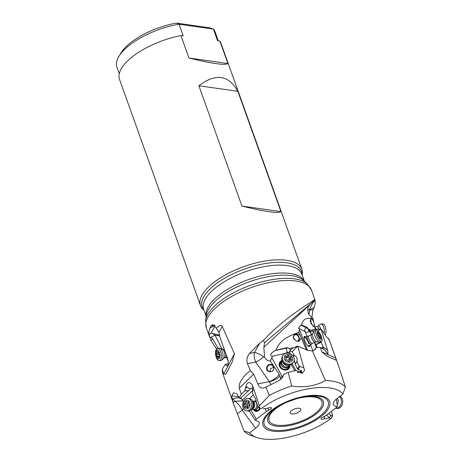<?xml version="1.0" encoding="UTF-8"?>
<svg xmlns="http://www.w3.org/2000/svg" width="462" height="462" viewBox="0 0 462 462"><rect width="100%" height="100%" fill="white"/><g stroke="black" fill="none" stroke-linecap="round" stroke-linejoin="round"><path stroke-width="0.69" d="M270.975 384.459A8.512 4.031 79 0 1 269.346 381.635A8.512 4.031 79 0 1 269.334 381.612L255.74 362.064A8.478 4.019 79 0 1 254.447 352.483A8.478 3.321 -150.4 0 1 263.386 356.912A8.478 2.714 -34.6 0 1 255.74 362.064L247.459 363.675C246.275 360.031 246.962 356.618 249.526 353.436L259.788 343.081L263.328 340.563C286.567 315.315 313.432 301.536 314.564 299.324L315.096 300.889A55.838 22.8 -19.7 0 1 314.079 307.426A55.838 22.8 -19.7 0 1 312.953 309.759L311.867 317.821M328.084 338.652L328.586 338.403L329.054 339.374L335.787 358.05L336.093 360.193L327.16 356.225L321.685 351.79L335.787 358.05M338.715 366.216L329.233 339.732L326.467 336.694L321.021 329.002L327.812 351.143L327.956 354.071L324.266 349.509L320.409 347.447L321.685 351.79M320.409 347.447L316.199 347.615L315.159 349.659L312.439 350.964L325.439 380.526A55.838 22.8 -19.7 0 1 345.391 387.023L338.646 366.089M312.439 350.964L307.403 350.306L297.713 346.073L304.585 370.414L301.778 373.36L296.512 370.691L294.248 370.824L288.167 372.389L291.666 386.024A55.838 22.8 160.3 0 0 269.311 395.437L265.933 387.139L263.848 387.988C261.018 388.363 259.009 386.994 257.819 383.876L253.673 374.145L239.322 388.259C239.489 387.433 236.925 384.384 245.934 374.284L250.381 370.657L247.459 363.675M263.328 340.563L264.553 342.613L312.277 302.477L314.564 299.324M313.513 300.82L314.437 300.063M314.218 350.387L316.199 347.615M291.666 386.024C304.273 387.895 315.529 386.065 325.439 380.526M269.311 395.437L259.425 405.809L259.309 407.236L260.354 408.344L261.492 408.495A50.751 20.726 -19.7 0 1 308.223 388.837A50.751 20.726 -19.7 0 1 342.885 394.074L345.391 387.023M259.425 405.809L253.234 387.497L252.824 387.508L252.535 393.226L254.008 396.656C255.191 397.534 255.988 399.468 256.416 402.46L258.345 407.259L259.309 407.236M261.492 408.495L259.494 408.356L258.345 407.259M263.213 408.887L268.324 408.067C269.923 407.415 270.998 407.351 271.558 407.877C271.696 408.679 270.83 409.39 268.959 410.013L266.476 411.411L255.116 420.154L258.87 421.777C259.973 423.533 258.893 425.704 255.63 428.286L249.723 432.773L244.086 431.081L233.57 403.863L232.005 398.227L231.86 395.79L238.692 396.783M342.885 394.074L336.977 398.562C334.488 400.49 333.258 402.258 333.293 403.857C333.448 405.422 334.846 406.369 337.491 406.693L326.132 415.436L323.648 416.834C321.974 417.371 321.084 418.029 320.992 418.815C321.39 419.502 322.488 419.49 324.284 418.78L329.394 417.96L331.115 418.353A50.751 20.726 -19.7 0 1 262.832 438.9A50.751 20.726 -19.7 0 1 256.693 437.45A50.751 20.726 -19.7 0 1 249.723 432.773M266.476 411.411L265.055 408.431M249.353 398.567L253.274 395.01M256.364 419.098L250.785 409.967M253.777 410.013A5.596 4.071 -82.7 0 0 256.023 411.388A5.596 4.071 -82.7 0 0 259.708 409.326A5.596 4.071 -82.7 0 0 260.164 408.5M256.046 400.433A5.596 4.071 -82.7 0 0 254.926 401.051M249.145 410.897L255.116 420.154M243.393 408.408A13.565 5.867 -36.6 0 1 242.152 410.146L255.63 428.286M244.086 431.081A55.838 22.8 160.3 0 0 251.155 435.487L256.693 437.45M332.247 416.678L331.115 418.353M326.588 415.09L329.429 417.891L330.648 415.292L331.999 415.367L332.461 414.888L331.468 411.382M324.607 416.297L324.284 418.78M336.388 399.029L337.491 406.693M223.897 349.532L223.804 348.319M219.589 335.914L214.969 335.094L222.089 349.208M215.038 325.854L211.128 333.09L219.444 335.175M217.417 350.329L211.013 340.327L209.009 334.632A55.838 22.8 -19.7 0 1 210.025 328.101A55.838 22.8 -19.7 0 1 211.146 325.768L212.745 324.619L216.487 328.297C221.136 323.579 221.72 325.929 222.17 326.334L218.976 332.421L216.487 328.297M239.027 397.736L241.291 394.288L244.352 391.274L245.501 390.817L248.614 390.69L240.113 398.544L239.027 397.736L236.948 393.763L233.431 392.775L231.86 395.79M239.322 388.259L241.291 394.288M314.893 299.694L311.503 290.223A55.838 22.8 160.3 0 0 275.156 281.485A55.838 22.8 160.3 0 0 220.634 303.621A55.838 22.8 160.3 0 0 206.358 327.87L209.748 337.341L211.082 337.381L212.728 338.831L211.013 340.327M234.407 353.701L232.253 361.908L225.745 374.318L223.81 373.914L234.407 353.701L222.17 326.334M223.81 373.914L222.257 369.329L222.58 372.69L223.441 375.444L233.57 403.863M240.656 398.036L241.112 398.435M241.453 398.839A13.565 7.069 -39.8 0 0 240.436 398.244M239.264 397.909A13.565 7.069 -39.8 0 0 233.039 398.931L234.956 401.235L242.897 400.843L240.344 397.643M257.813 383.858L269.248 381.635M245.501 390.817L244.86 390.569A4.239 3.084 -82.7 0 0 244.352 391.274M244.86 390.569L245.946 386.579C246.413 383.887 247.667 382.548 249.711 382.553L251.79 384.217L253.234 387.497M288.167 372.389L283.766 374.411L282.744 377.009L281.087 379.013L278.678 380.734L265.933 387.139M253.673 374.145L250.381 370.657M263.386 356.912L264.501 356.889L263.854 347.314L264.553 342.613M263.854 347.314L312.289 302.466M264.501 356.889C265.737 359.719 267.665 361.053 270.293 360.891L272.482 356.144C270.917 356.179 268.324 354.371 275.225 350.577L275.947 350.26C279.562 339.957 289.379 335.643 298.862 332.288L299.538 328.759L298.423 328.424L300.918 325.011L301.542 324.994C303.372 317.446 308.321 317.764 313.097 318.792L308.604 314.183M312.387 302.367A8.478 4.522 -126.1 0 1 312.976 302.431L312.023 302.726M315.234 329.279L314.333 324.85L313.409 326.721L310.302 321.24C310.233 319.848 310.533 319.103 311.209 319.011C312.127 319.115 312.976 320.126 313.762 322.043L313.097 318.792M301.542 324.994L307.045 327.298L309.401 330.601L316.297 329.175L321.021 329.002M314.333 324.85L313.762 322.043M310.62 319.363A3.898 0.502 -92.5 0 1 311.105 324.289M311.036 324.133A3.39 0.439 87.5 0 0 310.816 320.761A3.39 0.439 87.5 0 0 310.493 319.594M273.643 367.157L270.484 368.803L270.091 371.581M302.136 275.005L302.287 273.914A53.846 21.985 160.3 0 0 301.859 269.196L220.917 43.128A53.846 21.985 160.3 0 0 219.872 41.083L217.567 40.754L213.392 29.094L209.505 27.795L176.357 23.1A48.758 19.912 160.3 0 0 120.94 53.02L118.919 56.376A52.154 21.292 160.3 0 0 116.944 67.204L119.277 73.706M218.301 40.858L215.142 32.04A52.154 21.292 160.3 0 0 213.392 29.094L179.031 24.226L176.357 23.1M118.919 56.376A52.154 21.292 160.3 0 1 130.278 44.554A52.154 21.292 160.3 0 1 179.031 24.226L183.206 35.886L180.902 35.562A53.846 21.985 160.3 0 0 133.293 56.052A53.846 21.985 160.3 0 0 119.525 79.435L200.468 305.498A53.846 21.985 160.3 0 0 203.13 309.419L203.938 310.164M219.872 41.083L227.91 63.525L188.935 58.004L180.902 35.562M301.859 269.196A53.846 21.985 160.3 0 0 266.811 260.77A53.846 21.985 160.3 0 0 214.235 282.115A53.846 21.985 160.3 0 0 200.468 305.498M227.91 63.525C225.289 65.517 212.301 63.681 188.935 58.004M241.961 206.092L198.879 85.776C215.644 73.019 228.632 74.856 237.849 91.297L280.931 211.613C278.315 213.606 265.321 211.769 241.961 206.092L280.931 211.613M237.849 91.297L198.879 85.776M228.355 360.938L226.513 357.473M228.494 363.75L225.213 364.397L227.229 366.077L228.344 364.53L227.882 359.413L219.675 336.492L218.976 332.421M225.213 364.397L222.257 369.329M273.256 366.343A3.39 3.373 -49 0 0 268.203 365.673A3.39 3.373 -49 0 0 268.203 370.772A3.39 3.373 -49 0 0 273.256 366.343M267.81 371.107A3.898 3.881 131 0 1 268.82 364.68A3.898 3.881 131 0 1 272.765 365.096M273.926 368.15L273.533 369.831L272.568 371.096L269.9 371.968L267.573 370.888L266.505 368.555L266.51 367.914L268.543 364.685L272.58 364.916L273.926 368.15M270.293 360.891L279.175 374.341L280.469 377.789L280.411 379.591M269.334 381.612C272.488 380.365 275.179 378.719 277.402 376.674L279.169 374.422M280.469 377.789L279.175 374.341M280.474 377.558L282.334 376.877L271.87 357.865M294.814 370.795L291.164 364.535M284.835 353.678L285.591 353.372M272.482 356.144L284.748 353.528M282.045 360.441A5.596 4.718 30.1 0 0 279.695 362.312A5.596 4.718 30.1 0 0 280.151 367.377A5.596 4.718 30.1 0 0 285.21 370.079A5.596 4.718 30.1 0 0 289.374 367.937A5.596 4.718 30.1 0 0 289.836 364.963M286.942 352.604L285.452 353.147L287.786 352.645A2.547 1.005 78 0 1 287.029 351.484A2.547 1.005 78 0 1 286.838 348.1L275.225 350.577M275.947 350.26L286.873 347.667L289.651 348.695L290.286 349.919M306.422 349.838L301.322 338.005L299.041 341.187L296.309 341.164L293.318 337.716C293.191 335.995 293.942 334.8 295.565 334.136C297.28 333.651 298.816 334.061 300.184 335.354L298.862 332.288M295.235 334.269A3.898 2.986 -109 0 1 299.312 338.282A3.898 2.986 -109 0 1 298.134 341.383M301.322 338.005L300.184 335.354M307.548 350.369L299.503 329.978M312.941 350.872L310.499 344.837M307.063 336.324L305.191 331.693A2.547 2.252 117.4 0 1 304.868 331.098A2.547 2.252 117.4 0 1 306.271 327.789L300.918 325.011M299.538 328.759L305.191 331.693M305.752 336.96A5.596 1.681 64 0 0 304.441 336.469A5.596 1.681 64 0 0 304.233 339.154A5.596 1.681 64 0 0 306.664 344.45A5.596 1.681 64 0 0 309.344 346.535A5.596 1.681 64 0 0 309.765 345.195M305.301 331.964L305.931 332.322A2.547 2.252 117.4 0 1 305.873 332.293A2.547 2.252 117.4 0 1 305.203 331.728M305.873 332.293L308.57 332.039L310.949 330.365L309.996 330.648M320.894 328.956L318.047 331.092M321.177 341.516L321.073 342.255L323.233 347.101L324.076 347.701L322.401 348.331M327.292 349.89L324.076 347.701M310.949 330.365L311.977 330.059L312.838 330.908L310.441 332.08L309.482 331.468M309.898 331.427L310.089 331.092M311.977 330.059L313.213 329.683M312.838 330.908L314.073 331.283M310.441 332.08L311.579 334.627M314.628 342.313L317.342 347.534M321.517 347.938L323.233 347.101M290.407 349.728L290.402 350.86L289.651 352.165L290.407 349.728L294.288 347.326L297.713 346.073M297.574 346.078L292.296 351.738L294.098 355.301C296.76 356.508 297.695 358.512 296.899 361.301L299.093 366.279L303.603 367.642M290.402 350.86L292.296 351.738M289.651 352.165L290.407 353.794M294.282 360.193L295.334 364.322L297.499 369.028L299.093 366.279M300.029 366.591L298.054 369.6L297.499 369.028M298.013 372.488A4.239 3.892 -175.6 0 1 302.668 373.077M298.054 369.6L301.397 370.645C302.061 371.483 301.368 371.898 299.312 371.893L297.222 372.453M299.312 371.893L300.502 371.292A2.547 0.312 -16.3 0 0 300.589 371.257L301.397 370.645L301.698 371.13M281.728 378.361L283.766 374.411M300.502 371.292A2.547 0.693 148.6 0 0 300.571 371.229A2.547 0.693 148.6 0 0 301.241 370.489M289.778 351.692L287.786 352.645M304.337 336.538A5.596 1.681 -116 0 1 305.538 337.069M309.546 345.299A5.596 1.681 -116 0 1 309.228 346.569M307.692 345.72A5.088 1.525 64 0 0 309.28 345.432M305.267 337.202A5.088 1.525 64 0 0 304.065 338.271M304.192 338.975A4.58 1.374 -116 0 1 304.51 337.566A4.58 1.374 -116 0 1 306.699 339.275A4.58 1.374 -116 0 1 308.691 343.607M311.463 344.225A4.58 1.374 -116 0 1 311.417 344.306A4.58 1.374 -116 0 1 311.226 344.485L308.524 345.801A4.58 1.374 -116 0 1 307.218 345.189M296.945 341.331A3.39 2.593 71 0 0 297.337 341.239A3.39 2.593 71 0 0 298.926 338.415A3.39 2.593 71 0 0 297.095 335.1A3.39 2.593 71 0 0 295.137 334.823A3.39 2.593 71 0 0 294.109 339.593M279.66 362.375A5.596 4.718 -149.9 0 1 282.074 360.527M289.743 364.98A5.596 4.718 -149.9 0 1 289.339 367.995M281.468 361.313A5.088 4.285 30.1 0 0 279.81 366.002A5.088 4.285 30.1 0 0 285.245 369.744A5.088 4.285 30.1 0 0 289.362 365.898M289.634 364.997A4.58 3.858 -149.9 0 1 289.229 366.158L288.375 367.631A4.58 3.858 -149.9 0 1 284.113 369.288A4.58 3.858 -149.9 0 1 280.226 366.014A4.58 3.858 -149.9 0 1 280.041 365.234A4.58 3.858 -149.9 0 1 280.457 363.028L281.306 361.561A4.58 3.858 -149.9 0 1 282.115 360.631M252.246 385.77L252.824 387.508M268.959 410.013L267.654 408.096M243.405 401.669L242.891 400.831M248.614 390.69L250.722 388.224M250.635 388.317C251.045 387.733 251.888 388.357 253.176 390.199M245.946 386.579L250.161 388.958M209.009 334.632L211.128 333.09A8.478 4.522 53.9 0 1 214.969 335.094L211.082 337.381M218.208 348.648L212.728 338.831M330.648 415.292L328.765 413.438M256.11 411.399A5.596 4.071 97.3 0 1 253.985 410.077M255.14 401.039A5.596 4.071 97.3 0 1 256.063 400.514M254.724 410.198A5.088 3.702 -82.7 0 0 258.518 410.239A5.088 3.702 -82.7 0 0 259.939 408.454M259.667 408.396A4.58 3.326 97.3 0 1 258.477 409.817A4.58 3.326 -82.7 0 1 256.45 410.418L254.302 410.141A4.58 3.326 97.3 0 1 252.922 409.505M299.364 411.642A5.683 2.322 160.3 0 0 300.433 408.679A5.683 2.322 160.3 0 0 291.574 410.539A5.683 2.322 160.3 0 0 290.101 412.375A5.683 2.322 160.3 0 0 293.162 413.969A5.683 2.322 160.3 0 0 299.364 411.642M335.66 408.194A6.277 4.499 -81 0 0 335.938 408.252A6.277 4.499 -81 0 0 337.179 408.212A6.277 4.499 -81 0 0 341.285 403.135A6.277 4.499 -81 0 0 339.541 396.615M335.938 408.252L337.22 408.454A6.277 4.499 -81 0 0 338.467 408.414A6.277 4.499 99 0 0 342.683 402.673A6.277 4.499 99 0 0 339.968 396.292M253.967 401.328A4.58 3.326 97.3 0 1 255.463 401.056A4.58 3.326 97.3 0 1 256.231 401.287M258.085 406.618A4.58 3.326 97.3 0 1 257.322 408.454A4.58 3.326 97.3 0 1 254.302 410.141M251.871 408.703A6.277 4.562 97.3 0 1 250.67 410.065A6.277 4.562 97.3 0 1 247.736 411.013L246.465 410.851A6.277 4.562 -82.7 0 0 250.6 408.535A6.277 4.562 97.3 0 0 250.421 399.751A6.277 4.562 97.3 0 0 248.059 398.4L249.33 398.562A6.277 4.562 97.3 0 1 251.929 400.213A6.277 4.562 97.3 0 1 251.871 408.703M246.465 410.851A6.277 4.562 -82.7 0 1 242.897 407.062A6.277 4.562 -82.7 0 1 243.924 400.71A6.277 4.562 97.3 0 1 248.059 398.4M244.456 401.813A4.412 3.205 97.3 0 1 249.018 401.137A4.412 3.205 97.3 0 1 249.145 407.317A4.412 3.205 97.3 0 1 244.577 407.992A4.412 3.205 97.3 0 1 244.456 401.813M249.157 405.388A0.629 0.456 -82.7 0 0 249.041 404.423A1.369 0.999 97.3 0 1 248.631 402.616A0.629 0.456 -82.7 0 0 247.984 401.859A1.369 0.999 97.3 0 1 247.28 402.119A1.369 0.999 97.3 0 1 246.598 401.559A0.629 0.456 -82.7 0 0 245.744 401.998A1.369 0.999 97.3 0 1 245.472 403.008A1.369 0.999 97.3 0 1 244.768 403.511A0.629 0.456 -82.7 0 0 244.56 404.706A1.369 0.999 97.3 0 1 244.964 406.52A0.629 0.456 -82.7 0 0 245.611 407.276A1.369 0.999 97.3 0 1 246.315 407.01A1.369 0.999 97.3 0 1 247.003 407.571A0.629 0.456 -82.7 0 0 247.851 407.132A1.369 0.999 97.3 0 1 248.833 405.619A0.629 0.456 -82.7 0 0 249.157 405.388M247.597 407.588L247.251 405.053L247.453 403.857L248.331 403.378L248.417 402.263M289.229 366.158A4.58 3.858 -149.9 0 1 287.93 367.417A4.58 3.858 -149.9 0 1 282.467 366.574A4.58 3.858 -149.9 0 1 281.306 361.561M293.214 362.67A6.277 5.29 -149.9 0 1 291.441 364.391A6.277 5.29 -149.9 0 1 287.716 365.003A6.277 5.29 -149.9 0 1 283.067 362.3A6.277 5.29 -149.9 0 1 282.363 356.369L282.865 355.497A6.277 5.29 -149.9 0 1 284.644 353.776A6.277 5.29 30.1 0 1 292.134 354.932A6.277 5.29 30.1 0 1 293.722 361.804L293.214 362.67M293.722 361.804A6.277 5.29 30.1 0 1 291.944 363.519A6.277 5.29 -149.9 0 1 283.483 361.319A6.277 5.29 -149.9 0 1 282.865 355.497M291.043 361.758A4.412 3.719 -149.9 0 1 285.094 360.21A4.412 3.719 -149.9 0 1 285.909 354.908A4.412 3.719 -149.9 0 1 291.863 356.462A4.412 3.719 -149.9 0 1 291.043 361.758M285.591 356.543A0.629 0.531 30.1 0 0 285.591 357.415A1.369 1.155 -149.9 0 1 285.822 359.136A0.629 0.531 30.1 0 0 286.532 360.077A1.369 1.155 -149.9 0 1 288.259 360.978A0.629 0.531 30.1 0 0 289.42 361.001A1.369 1.155 -149.9 0 1 290.916 360.175A0.629 0.531 30.1 0 0 291.366 359.257A1.369 1.155 -149.9 0 1 291.129 357.53A0.629 0.531 30.1 0 0 290.425 356.589A1.369 1.155 -149.9 0 1 288.698 355.694A0.629 0.531 30.1 0 0 287.537 355.665A1.369 1.155 -149.9 0 1 286.042 356.497A0.629 0.531 30.1 0 0 285.591 356.543M286.082 358.212L287.416 356.023M286.752 357.091L290.13 358.599L289.738 360.406M311.226 344.485A4.58 1.374 -116 0 1 311.088 344.525A4.58 1.374 -116 0 1 307.883 340.76A4.58 1.374 -116 0 1 307.213 336.249A4.58 1.374 -116 0 1 307.351 336.209A4.58 1.374 -116 0 1 307.473 336.209A4.58 1.374 -116 0 1 307.565 336.226M316.072 330.047A6.277 1.883 -116 0 0 316.857 335.938A6.277 1.883 -116 0 0 321.385 341.383A6.277 1.883 64 0 0 321.569 341.331L319.97 342.111A6.277 1.883 -116 0 1 319.785 342.163A6.277 1.883 -116 0 1 319.617 342.163A6.277 1.883 -116 0 1 315.529 337.295A6.277 1.883 -116 0 1 314.206 331.069A6.277 1.883 -116 0 1 314.472 330.827L316.072 330.047A6.277 1.883 -116 0 1 316.256 329.995A6.277 1.883 64 0 1 318.896 332.138L319.456 332.906A4.412 1.322 -116 0 1 321.402 336.902A4.412 1.322 -116 0 1 321.2 339.408A4.412 1.322 -116 0 1 318.023 335.579A4.412 1.322 -116 0 1 317.596 331.404A4.412 1.322 -116 0 1 319.456 332.906M317.694 332.657L317.827 333.402A1.369 0.41 -116 0 1 318.214 334.973L318.711 336.076A1.369 0.41 -116 0 1 319.704 337.566L320.281 338.08A1.369 0.41 -116 0 1 320.38 337.682A1.369 0.41 -116 0 1 320.42 337.67A1.369 0.41 -116 0 1 320.888 337.999L320.969 337.404A1.369 0.41 -116 0 1 320.588 335.839L320.091 334.736A1.369 0.41 -116 0 1 319.098 333.241L318.52 332.732A1.369 0.41 -116 0 1 318.422 333.131A1.369 0.41 -116 0 1 317.908 332.813L317.694 332.657M321.569 341.331A6.277 1.883 64 0 0 321.668 337.82L321.402 336.902M219.155 348.071A6.277 2.824 81.4 0 1 220.01 348.221A6.277 2.824 81.4 0 1 222.742 358.339A6.277 2.824 81.4 0 1 221.806 360.089A6.277 2.824 81.4 0 1 221.038 360.481L219.386 360.73A6.277 2.824 81.4 0 1 217.152 359.24A6.277 2.824 81.4 0 1 215.8 350.467A6.277 2.824 -98.6 0 1 217.51 348.325L219.155 348.071M217.51 348.325A6.277 2.824 -98.6 0 1 220.669 351.744A6.277 2.824 -98.6 0 1 221.096 358.587A6.277 2.824 81.4 0 1 219.386 360.73M219.71 357.473A4.412 1.987 81.4 0 1 216.938 357.929A4.412 1.987 81.4 0 1 215.991 351.767A4.412 1.987 81.4 0 1 218.763 351.305A4.412 1.987 81.4 0 1 219.71 357.473M216.256 353.684L216.464 354.654A1.369 0.618 81.4 0 1 216.973 356.479L217.487 357.265A1.369 0.618 81.4 0 1 217.769 357.028A1.369 0.618 81.4 0 1 218.399 357.623L218.688 357.894L218.873 357.224A1.369 0.618 81.4 0 1 218.901 356.231A1.369 0.618 81.4 0 1 219.277 355.763L219.236 354.579A1.369 0.618 81.4 0 1 218.728 352.76L218.214 351.975A1.369 0.618 81.4 0 1 217.931 352.211A1.369 0.618 81.4 0 1 217.302 351.611L217.013 351.339L216.828 352.009A1.369 0.618 81.4 0 1 216.424 353.47L216.256 353.684M324.168 333.345A6.277 2.685 -95.5 0 0 323.614 327.021A6.277 2.685 -95.5 0 0 320.969 324.053A6.277 2.685 -95.5 0 0 320.57 324.162A6.277 2.685 -95.5 0 0 320.258 324.359L317.966 326.224A4.574 1.958 -95.5 0 1 318.191 326.08A4.574 1.958 -95.5 0 1 320.645 328.967M325.317 335.019A6.277 2.685 -95.5 0 0 325.802 328.932A6.277 2.685 -95.5 0 0 322.643 323.891L320.969 324.053M312.953 309.759L309.95 310.06A1.016 0.416 -19.7 0 1 309.373 309.979A1.016 0.416 -19.7 0 1 309.378 309.644L312.976 302.431L315.096 300.889M309.373 309.979L314.079 307.426M309.95 310.06L308.835 314.449M259.494 408.356L260.354 408.344M320.576 416.863A35.395 14.449 160.3 0 0 319.646 395.657A35.395 14.449 160.3 0 0 272.031 409.985A35.395 14.449 160.3 0 0 272.961 431.19A35.395 14.449 160.3 0 0 320.576 416.863M237.456 413.721L242.152 410.146A13.565 7.577 -127.2 0 0 234.956 401.235L233.143 402.616M331.999 415.367L331.883 417.475M214.339 325.196L214.154 325.462A1.016 0.416 -19.7 0 1 214.732 325.543A1.016 0.416 -19.7 0 1 214.726 325.877M214.732 325.543L210.025 328.101M232.005 398.227A13.565 7.577 52.8 0 1 233.039 398.931L232.27 399.514M259.788 343.081L254.447 352.483L249.526 353.436M307.721 310.025L309.378 309.644M310.689 330.44A8.478 3.442 73.3 0 0 308.449 329.36M302.084 274.861A52.789 21.552 -19.7 0 0 270.865 262.78A52.789 21.552 -19.7 0 0 215.662 284.17A52.789 21.552 160.3 0 0 203.886 310.019M304.377 281.26L301.842 274.185A52.154 21.292 160.3 0 0 267.896 266.025A52.154 21.292 160.3 0 0 216.978 286.7A52.154 21.292 160.3 0 0 203.644 309.344L206.179 316.418M304.291 281.179A52.154 21.292 160.3 0 0 269.635 274.087A52.154 21.292 160.3 0 0 219.808 294.594A52.154 21.292 -19.7 0 0 206.196 316.303M307.294 283.951L303.54 280.492A52.789 21.552 160.3 0 0 220.253 296.997A52.789 21.552 160.3 0 0 206.335 315.292L205.63 320.351A55.203 22.54 160.3 0 1 220.189 301.218A55.203 22.54 -19.7 0 1 307.294 283.951L311.503 290.223M211.146 325.768L214.154 325.462M290.223 349.93A2.547 2.333 -175.9 0 0 286.838 348.1L286.873 347.667M293.382 347.759A8.478 7.756 43.9 0 0 289.651 348.695M308.57 332.039A2.547 1.317 -122.5 0 0 308.628 330.29A2.547 1.317 -122.5 0 0 306.271 327.789L307.045 327.298M316.458 347.591L314.414 342.417M311.382 334.731L310.204 331.745M320.051 329.897L317.434 329.106M321.05 341.984L315.944 344.473M321.073 342.255L316.072 344.692M295.183 346.956L296.535 347.58M293.243 356.167L293.867 355.093M294.098 355.301L293.428 356.45M296.899 361.301L295.293 364.073M296.91 361.607L295.334 364.322M279.949 375.889A8.512 2.934 -22.4 0 1 279.712 376.23A8.512 2.934 -22.4 0 1 269.346 381.635M292.059 363.987L296.159 370.715M252.853 390.494L242.348 400.011M247.753 387.601L245.536 387.693M319.496 416.447A33.957 13.866 -19.7 0 1 273.81 430.197A33.957 13.866 -19.7 0 1 272.915 409.852A33.957 13.866 -19.7 0 1 282.692 403.863A33.957 13.866 -19.7 0 1 328.378 405.093A33.957 13.866 -19.7 0 1 277.547 430.497A33.957 13.866 -19.7 0 1 282.692 403.863A33.957 13.866 -19.7 0 1 300.75 397.395A33.957 13.866 -19.7 0 1 321.639 414.714A33.957 13.866 -19.7 0 1 266.228 427.344A33.957 13.866 -19.7 0 1 300.75 397.395A33.957 13.866 -19.7 0 1 326.755 399.48A33.957 13.866 -19.7 0 1 319.496 416.447M300.109 397.545A29.504 12.047 -19.7 0 1 322.205 399.59A29.504 12.047 -19.7 0 1 315.8 414.229A29.504 12.047 -19.7 0 1 276.109 426.172A29.504 12.047 -19.7 0 1 275.335 408.5A29.504 12.047 -19.7 0 1 283.281 403.569M314.72 413.819A28.067 11.463 -19.7 0 1 276.957 425.184A28.067 11.463 -19.7 0 1 276.218 408.362A28.067 11.463 -19.7 0 1 313.981 397.002A28.067 11.463 -19.7 0 1 314.72 413.819M336.706 401.264A4.123 2.957 -81 0 0 336.457 399.538M337.191 404.66A4.574 3.28 -81 0 0 337.312 398.308M257.958 406.317A4.487 3.263 -82.7 0 1 257.161 408.385A4.487 3.263 97.3 0 1 252.974 409.511M252.61 401.155L254.371 401.38A4.123 2.997 -82.7 0 1 256.716 403.863A4.123 2.997 -82.7 0 1 256.04 408.038A4.123 2.997 97.3 0 1 253.326 409.557L251.565 409.332M252.645 401.207A4.123 2.997 97.3 0 1 253.886 407.761A4.123 2.997 97.3 0 1 251.611 409.292M256.266 401.455A4.487 3.263 -82.7 0 0 254.019 401.334M251.929 400.213L253.014 401.709A4.574 3.326 97.3 0 1 252.968 407.9A4.574 3.326 97.3 0 1 252.096 408.893L250.67 410.065M247.678 407.657L247.003 407.571M247.655 406.86L244.964 406.52M247.251 405.053L244.56 404.706M247.453 403.857L244.768 403.511M248.435 402.344L245.744 401.998M248.591 401.934L247.984 401.859M289.57 365.009A4.487 3.777 -149.9 0 1 287.924 367.267A4.487 3.777 30.1 0 1 282.115 365.991A4.487 3.777 30.1 0 1 282.138 360.695M289.351 365.038L289.241 365.223A4.123 3.471 -149.9 0 1 288.074 366.354A4.123 3.471 30.1 0 1 283.16 365.598A4.123 3.471 30.1 0 1 282.115 361.082L282.224 360.897M288.525 365.072A4.123 3.471 -149.9 0 1 282.605 361.631M287.716 365.003L286.937 364.888A4.574 3.858 -149.9 0 1 283.547 362.918L283.067 362.3M285.539 357.363L286.042 356.497M287.63 357.53L288.698 355.694M289.356 358.425L290.425 356.589M290.841 360.158L291.366 359.257M289.252 361.29L289.42 361.001M287.63 360.268A6.936 1.681 143.1 0 0 290.13 358.599M312.433 343.364A4.123 1.236 -116 0 1 312.329 343.433L311.509 344.155A4.487 1.346 -116 0 1 311.192 344.369A4.487 1.346 64 0 1 307.958 340.477A4.487 1.346 64 0 1 307.525 336.226A4.487 1.346 -116 0 1 307.646 336.226A4.487 1.346 -116 0 1 307.727 336.238M315.13 342.059A4.123 1.236 -116 0 1 315.044 342.111L312.329 343.433A4.123 1.236 -116 0 1 312.208 343.474A4.123 1.236 64 0 1 309.321 340.084A4.123 1.236 64 0 1 308.72 336.024L307.473 336.209M316.562 341.851A4.574 1.374 -116 0 1 316.441 341.851L315.044 342.111A4.123 1.236 -116 0 1 314.922 342.146A4.123 1.236 -116 0 1 312.041 338.762A4.123 1.236 -116 0 1 311.434 334.702L308.72 336.024A4.123 1.236 64 0 1 308.841 335.989M319.617 342.163L316.441 341.851A4.574 1.374 -116 0 1 313.461 338.299A4.574 1.374 -116 0 1 312.497 333.76L311.434 334.702M318.012 333.772L319.098 333.241M318.335 335.591L320.091 334.736M319.167 336.527L320.588 335.839M320.437 337.67L320.969 337.404M224.209 349.486L223.573 349.584A4.123 1.854 81.4 0 1 224.313 349.78M226.126 354.966A4.123 1.854 81.4 0 1 225.93 356.323A4.123 1.854 81.4 0 1 224.809 357.732L226.975 357.403M223.573 349.584L222.632 349.468A4.574 2.062 81.4 0 1 224.624 356.843A4.574 2.062 81.4 0 1 223.943 358.125L224.809 357.732M216.973 356.479L218.919 356.185M219.005 354.267L216.464 354.654M218.717 353.124L216.424 353.47M217.463 351.911L216.828 352.009M218.884 357.548L218.399 357.623M318.89 329.048A4.123 1.767 -95.5 0 0 317.001 326.599L314.732 326.819M314.784 327.067A4.123 1.767 84.5 0 1 316.008 329.198M309.43 305.422C307.721 306.86 307.369 309.546 308.391 313.473M206.358 327.87L205.63 320.351M310.198 330.59L313.23 329.677M332.461 414.888L332.357 416.753M283.824 403.291L299.515 397.678M255.463 401.056L256.208 401.155M247.851 407.207L246.315 407.01M248.689 402.298L247.28 402.119M285.695 359.419L285.972 358.945M289.888 359.615L290.985 357.727M289.125 361.365L289.541 360.649M307.213 336.249L304.51 337.566M312.497 333.76L314.206 331.069M317.833 333.414L318.422 333.131M319.871 337.93L320.38 337.682M222.632 349.468L220.01 348.221M223.943 358.125L221.806 360.089M218.618 352.108L217.931 352.211M218.838 356.866L217.769 357.028M317.966 326.224L317.001 326.599"/></g></svg>
